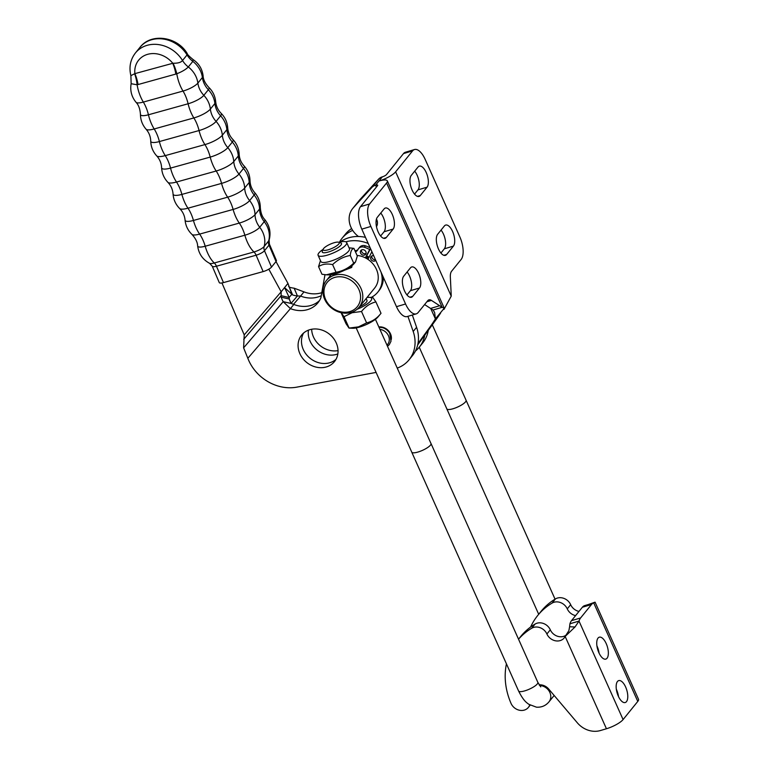 <?xml version="1.0" encoding="UTF-8"?>
<svg xmlns="http://www.w3.org/2000/svg" width="769" height="769" viewBox="0 0 769 769"><rect width="100%" height="100%" fill="white"/><g stroke="black" fill="none" stroke-linecap="round" stroke-linejoin="round"><path stroke-width="1.15" d="M440.627 313.002A175.909 151.233 39 0 1 436.475 319.058L418.355 344.003A33.423 28.732 39 0 1 417.711 344.839M358.431 236.487A21.138 18.177 39 0 1 352.711 208.495L359.498 200.113A21.138 18.177 39 0 1 360.094 199.421L378.579 179.158A10.555 9.074 39 0 1 382.318 176.851L382.376 176.832A3.518 0.913 155.9 0 0 386.538 174.534L403.504 153.589A17.591 7.738 -106.5 0 1 405.436 152.233L414.52 149.532A17.591 7.738 -106.5 0 1 425.18 159.414L459.862 236.948A17.591 7.738 -106.5 0 1 461.15 259.441L451.595 271.236A11.112 4.893 73.5 0 0 450.346 277.061L451.047 291.672A175.909 77.39 -106.5 0 1 451.23 296.142L443.982 309.407M377.329 221.491A8.795 7.565 39 0 1 376.051 221.424M444.261 308.177L435.398 318.904L434.629 312.493L433.091 310.003L442.175 307.312L444.261 308.177L387.307 180.859A14.073 3.653 155.9 0 0 378.982 181.023A14.073 3.653 -24.1 0 0 395.622 171.833L412.588 150.887A17.591 7.738 -106.5 0 1 414.52 149.532M441.05 230.094A11.439 5.027 -106.5 0 1 444.338 248.8L440.916 253.039M414.693 171.16A11.439 5.027 -106.5 0 1 417.98 189.876L414.549 194.105M444.405 225.942L437.619 234.324A11.439 5.027 73.5 0 0 437.84 247.426A11.439 5.027 73.5 0 0 445.386 255.366A11.439 5.027 73.5 0 0 446.635 254.481L453.422 246.109A11.439 5.027 73.5 0 0 453.21 233.007A11.439 5.027 73.5 0 0 445.664 225.067A11.439 5.027 73.5 0 0 444.405 225.942M418.048 167.017L411.261 175.399A11.439 5.027 73.5 0 0 411.473 188.492A11.439 5.027 73.5 0 0 419.028 196.441A11.439 5.027 73.5 0 0 420.278 195.557L427.064 187.175A11.439 5.027 73.5 0 0 426.853 174.082A11.439 5.027 73.5 0 0 419.307 166.133A11.439 5.027 73.5 0 0 418.048 167.017M387.307 180.859A14.073 3.653 155.9 0 1 386.576 183.012L369.61 203.958A17.591 7.738 73.5 0 0 370.889 226.442L405.571 303.986A17.591 7.738 73.5 0 0 416.231 313.867A17.591 7.738 73.5 0 0 418.163 312.512L427.718 300.717A11.112 4.893 -106.5 0 1 428.939 299.852A11.112 4.893 -106.5 0 1 431.438 300.4L439.657 305.735A175.909 77.39 73.5 0 0 442.175 307.312L386.576 183.012M369.61 203.958L360.526 206.65L377.492 185.704A3.518 0.913 -24.1 0 0 377.675 185.166A3.518 0.913 -24.1 0 0 375.589 185.204L382.318 176.851M424.603 304.562L430.563 308.436A175.909 77.39 73.5 0 0 433.091 310.003M360.526 206.65A17.591 7.738 73.5 0 0 361.805 229.143L396.487 306.677A17.591 7.738 73.5 0 0 407.147 316.559L416.231 313.867M406.974 294.931L410.406 290.701A11.439 5.027 73.5 0 0 407.118 271.986M380.617 236.006L384.048 231.767A11.439 5.027 73.5 0 0 380.761 213.061M403.687 276.225L410.473 267.843A11.439 5.027 -106.5 0 1 411.732 266.958A11.439 5.027 -106.5 0 1 419.278 274.908A11.439 5.027 -106.5 0 1 419.49 288L412.703 296.382A11.439 5.027 -106.5 0 1 411.453 297.257A11.439 5.027 -106.5 0 1 403.898 289.317A11.439 5.027 -106.5 0 1 403.687 276.225M377.329 217.291L384.116 208.908A11.439 5.027 -106.5 0 1 385.375 208.034A11.439 5.027 -106.5 0 1 392.921 215.974A11.439 5.027 -106.5 0 1 393.132 229.075L386.346 237.448A11.439 5.027 -106.5 0 1 385.096 238.332A11.439 5.027 -106.5 0 1 377.541 230.392A11.439 5.027 -106.5 0 1 377.329 217.291M352.711 208.495A21.138 18.177 39 0 1 353.307 207.793L371.792 187.54A10.555 9.074 39 0 1 375.532 185.223M430.765 308.561L435.398 318.904A175.909 151.233 39 0 1 429.688 327.431L417.99 343.541M376.464 219.03A8.795 7.565 39 0 1 376.474 226.634M415.452 351.01A35.182 30.251 -141 0 0 419.288 347.184A35.182 30.251 -141 0 0 424.776 335.159M352.692 230.402A35.182 30.251 -141 0 0 342.09 238.255A35.182 30.251 -141 0 0 339.485 242.148M321.24 295.69A27.069 23.272 39 0 1 300.602 296.065L303.995 291.874A27.069 23.272 -141 0 0 321.778 292.672M308.465 330.141A21.109 18.148 -141 0 0 316.818 349.857A21.109 18.148 -141 0 0 337.841 353.932M376.089 372.417L296.805 387.143A41.161 35.384 39 0 1 248.483 359.902L243.61 347.838L244.215 334.88L221.943 282.954M407.916 316.338L413.193 331.487A35.182 30.251 39 0 1 409.108 359.748A35.182 30.251 39 0 1 397.246 368.091M345.858 241.812A35.182 30.251 39 0 1 368.216 243.475M319.471 300.592A27.069 23.272 39 0 1 293.816 304.447L290.422 308.629A27.069 23.272 -141 0 0 317.914 302.803A27.069 23.272 -141 0 0 320.856 297.882L324.979 274.725M366.784 255.914A21.109 18.148 39 0 1 369.062 257.211M378.829 326.931A10.555 9.074 39 0 1 391.267 339.562A10.555 9.074 39 0 0 386.403 328.959A10.555 9.074 39 0 0 378.829 326.931M311.599 329.267A21.109 18.148 39 0 1 334.025 339.052A21.109 18.148 39 0 1 334.467 361.603A21.109 18.148 39 0 1 306.639 362.42A21.109 18.148 39 0 1 301.659 335.034A21.109 18.148 39 0 1 311.599 329.267M342.09 238.255L345.483 234.064A35.182 30.251 39 0 1 351.606 228.566M428.275 330.343A35.182 30.251 39 0 1 422.681 342.993L419.288 347.184M338.043 350.626A21.109 18.148 39 0 1 311.656 329.257M289.307 299.035L289.221 297.536L281.118 295.681L281.214 297.18A27.069 16.697 -77.1 0 0 283.203 301.669L291.307 303.515A27.069 16.697 102.9 0 1 289.307 299.035L281.214 297.18M409.108 359.748L412.501 355.557A35.182 30.251 -141 0 0 416.587 327.296L412.319 315.03M365.477 237.352A35.182 30.251 -141 0 0 340.186 241.995M303.544 333.083A21.109 18.148 -141 0 0 310.032 358.229A21.109 18.148 -141 0 0 335.986 359.363M291.307 303.515L293.816 304.447M247.81 358.325L290.422 308.629L283.203 301.669L243.61 347.838M243.706 339.321L281.118 295.681L281.166 291.787L284.559 287.596L289.221 297.536M289.192 297.382L291.874 294.258L287.952 283.405L284.559 287.596L292.624 294.94L289.327 287.164A27.069 16.216 157 0 0 294.133 288.183L297.43 295.959A27.069 16.216 -23 0 1 292.624 294.94M288.615 286.529L289.327 287.164M291.163 303.274L297.43 295.959L300.602 296.065L293.431 304.418M303.995 291.874L294.133 288.183M276.004 261.547L287.952 283.405M268.814 269.188L281.166 291.787L244.215 334.88M173.035 63.231A21.109 8.853 -109.8 0 1 176.783 73.776C182.061 71.69 185.906 69.421 188.309 66.97L192.836 61.385L193.077 59.559C198.863 63.471 202.209 68.902 203.112 75.852A12.496 3.336 156.8 0 1 202.391 77.496L197.873 83.09A22.955 19.734 -141 0 0 188.309 66.97A21.109 18.148 -141 0 1 182.522 60.511C181.003 62.452 177.841 63.356 173.035 63.231L134.883 73.632L130.884 75.631L131.143 83.715L137.113 84.792A21.109 9.497 78.8 0 0 134.662 73.882M276.033 261.518A7.036 1.874 -23.2 0 0 276.398 260.441L269.371 244.061A7.036 1.874 -23.2 0 1 269.006 245.138L276.033 261.518L271.505 267.103A7.036 1.874 -23.2 0 1 263.142 271.592L223.471 282.608A7.036 1.874 -23.2 0 1 219.271 282.588L212.244 266.209A7.036 1.874 -23.2 0 0 216.445 266.228L223.471 282.608M271.505 267.103L264.478 250.723A7.036 6.046 -141 0 1 264.132 246.513A8.536 2.278 156.8 0 1 253.981 251.963L214.311 262.979A7.036 3.066 74.5 0 1 216.445 266.228L256.115 255.212A7.036 1.874 -23.2 0 0 264.478 250.723L269.006 245.138A7.036 6.046 -141 0 1 268.66 240.928L264.132 246.513A22.955 19.734 -141 0 0 259.711 227.249L264.238 221.664A12.496 3.336 -23.2 0 0 264.738 219.511C269.669 225.692 271.13 232.565 269.112 240.159A8.536 2.278 156.8 0 1 268.66 240.928A22.955 19.734 -141 0 0 264.238 221.664A21.109 18.148 39 0 1 259.547 209.062L255.02 214.657A13.227 3.528 156.8 0 1 239.294 223.087A22.955 9.997 -105.5 0 1 233.113 209.437A13.89 3.701 -23.2 0 0 249.617 200.584L254.145 194.999A13.89 3.701 -23.2 0 0 254.683 192.586C258.374 196.854 260.249 201.805 260.307 207.438A13.227 3.528 156.8 0 1 259.547 209.062A22.955 19.734 -141 0 0 254.145 194.999A21.109 18.148 -141 0 1 249.194 182.464A22.955 19.734 -141 0 0 243.504 168.459A14.649 3.912 -23.2 0 0 244.052 165.902C247.849 170.093 249.838 175.024 250.021 180.677A14.323 3.826 156.8 0 1 249.194 182.464L244.667 188.049A14.323 3.826 156.8 0 1 227.643 197.181A22.955 9.997 -105.5 0 1 221.559 183.397A14.649 3.912 -23.2 0 0 238.976 174.044L243.504 168.459A21.109 18.148 39 0 1 238.294 155.992L233.776 161.577A22.955 19.734 -141 0 0 227.797 147.648L232.325 142.063A14.794 3.951 -23.2 0 0 232.863 139.458C236.746 143.582 238.842 148.465 239.149 154.117A14.794 3.951 156.8 0 1 238.294 155.992A22.955 19.734 -141 0 0 232.325 142.063A21.109 18.148 -141 0 1 226.865 129.663L222.337 135.248A14.649 3.912 156.8 0 1 204.919 144.591A22.955 9.997 -105.5 0 1 199.056 130.547A14.323 3.826 -23.2 0 0 216.079 121.406L220.607 115.821A14.323 3.826 -23.2 0 0 221.107 113.283C225.077 117.311 227.278 122.146 227.701 127.779A14.649 3.912 156.8 0 1 226.865 129.663A22.955 19.734 -141 0 0 220.607 115.821A21.109 18.148 -141 0 1 214.887 103.498A22.955 19.734 -141 0 0 208.361 89.742A13.227 3.528 -23.2 0 0 208.803 87.378C212.84 91.309 215.137 96.077 215.685 101.691A13.89 3.701 156.8 0 1 214.887 103.498L210.37 109.083A22.955 19.734 -141 0 0 203.833 95.327A21.109 18.148 39 0 1 197.873 83.09A12.496 3.336 156.8 0 1 183.012 91.059L143.342 102.075A12.496 3.336 156.8 0 1 136.017 102.277C138.555 104.853 140.035 108.881 140.448 114.341A13.227 3.528 -23.2 0 0 148.436 114.783L188.107 103.767A13.227 3.528 -23.2 0 0 203.833 95.327L208.361 89.742A21.109 18.148 39 0 1 202.391 77.496A22.955 19.734 -141 0 0 192.836 61.385A21.109 18.148 -141 0 1 187.05 54.926A29.904 25.713 39 0 0 139.968 47.351C151.147 32.538 177.572 36.662 187.29 53.657L187.05 54.926L182.522 60.511A29.904 25.713 -141 0 0 135.44 52.946C130.365 59.569 128.846 67.124 130.874 75.631M134.883 73.632A21.109 9.199 -105.5 0 1 138.055 84.552L175.841 74.064A21.109 9.199 74.5 0 0 172.66 63.135A22.868 19.658 39 0 0 147.735 54.301A22.868 19.658 39 0 0 134.883 73.632M212.244 266.209L209.591 263.325A8.536 2.278 156.8 0 0 214.311 262.979A22.955 9.997 -105.5 0 1 205.188 246.234L244.859 235.218A12.496 3.336 -23.2 0 0 259.711 227.249A21.109 18.148 39 0 1 255.02 214.657A22.955 19.734 -141 0 0 249.617 200.584A21.109 18.148 -141 0 1 244.667 188.049A22.955 19.734 -141 0 0 238.976 174.044A21.109 18.148 39 0 1 233.776 161.577A14.794 3.951 156.8 0 1 216.176 171.016A22.955 9.997 -105.5 0 1 210.206 157.087A21.109 9.199 74.5 0 0 204.919 144.591L165.248 155.617A14.649 3.912 156.8 0 1 156.703 155.886C159.731 159.241 161.365 163.172 161.605 167.671A14.794 3.951 -23.2 0 0 170.535 168.103L210.206 157.087A14.794 3.951 -23.2 0 0 227.797 147.648A21.109 18.148 39 0 1 222.337 135.248A22.955 19.734 -141 0 0 216.079 121.406A21.109 18.148 -141 0 1 210.37 109.083A13.89 3.701 156.8 0 1 193.855 117.936L154.194 128.961A22.955 9.997 -105.5 0 1 148.436 114.783A21.109 9.199 -105.5 0 0 143.342 102.075A22.955 9.997 -105.5 0 1 137.113 84.792L138.055 84.552M175.841 74.064L176.783 73.776A22.955 9.997 -105.5 0 0 183.012 91.059A21.109 9.199 74.5 0 1 188.107 103.767A22.955 9.997 -105.5 0 0 193.855 117.936A21.109 9.199 -105.5 0 1 199.056 130.547L159.385 141.563A14.323 3.826 -23.2 0 1 150.734 141.112C150.916 146.764 152.906 151.685 156.703 155.886M366.919 300.294A10.555 2.74 155.9 0 1 366.409 302.092A10.555 2.74 155.9 0 1 359.479 306.783M341.09 312.666L346.021 323.691L349.02 328.113L352.702 328.257A15.659 4.066 -24.1 0 0 359.546 327.085A15.659 4.066 -24.1 0 0 378.002 316.943L381.011 313.31C377.041 318.366 372.244 321.557 366.602 322.884L358.479 326.863L349.116 328.075L344.022 316.693L352.144 312.714L361.517 311.503C365.477 306.447 370.283 303.246 375.916 301.919L372.83 297.536M366.602 322.884L361.517 311.503M381.011 313.31L375.916 301.919M340.936 312.31L344.022 316.693M357.066 309.292A15.659 4.066 -24.1 0 0 370.014 301.64A15.659 4.066 -24.1 0 0 369.235 297.353A15.659 4.066 -24.1 0 0 367.005 297.488M355.528 261.912L353.711 263.142C348.655 268.054 342.763 271.092 336.034 272.274L326.354 274.812L328.834 274.908A15.659 4.066 -24.1 0 0 335.678 273.735A15.659 4.066 -24.1 0 0 337.927 273.014A15.659 4.066 -24.1 0 0 354.134 263.594L355.528 261.912L357.325 256.029L353.903 248.368L349.049 247.81M320.462 260.595L318.558 266.622L321.98 274.273L326.354 274.812M353.711 263.142L350.279 255.481C350.654 251.242 351.856 248.868 353.903 248.368M336.034 272.274L332.612 264.613C337.668 259.701 343.551 256.663 350.279 255.481M318.558 266.622C322.403 264.084 327.085 263.411 332.612 264.613M323.134 249.339A15.659 4.066 -24.1 0 0 318.097 255.308L320.875 261.508A15.659 4.066 -24.1 0 0 332.381 260.604A15.659 4.066 -24.1 0 0 349.453 248.723L346.684 242.523A15.659 4.066 -24.1 0 0 338.879 242.302M318.097 255.308A15.659 4.066 -24.1 0 0 329.603 254.404A15.659 4.066 -24.1 0 0 346.684 242.523M357.066 255.452A21.109 18.148 39 0 1 375.695 267.862A21.109 18.148 39 0 1 374.657 288.039L366.496 298.122M352.039 265.584L351.596 267.487L344.522 270.217M351.145 312.425A21.109 18.148 -141 0 0 359.219 307.1A21.109 18.148 -141 0 0 358.152 283.713A21.109 18.148 -141 0 0 334.496 275.206A21.109 18.148 -141 0 0 326.412 280.531A21.109 18.148 -141 0 0 327.479 303.918A21.109 18.148 -141 0 0 351.145 312.425M364.237 300.91L366.438 298.189M366.582 256.298A21.109 18.148 39 0 1 368.851 257.605M366.236 256.981A20.234 17.389 39 0 1 368.505 258.288M370.543 248.675L365.496 257.913M336.264 272.226L331.497 274.283M334.621 277.455A19.35 16.639 39 0 1 360.498 298.757A19.35 16.639 39 0 1 331.641 307.321A19.35 16.639 39 0 1 334.621 277.455M383.289 277.167A25.858 22.234 39 0 1 378.906 290.778L377.781 292.172A25.858 22.234 39 0 1 371.129 297.43M354.97 250.761A5.979 5.143 -141 0 0 357.893 249.685M355.451 251.838A5.979 5.143 -141 0 0 357.393 250.444A5.979 5.143 -141 0 0 357.969 249.531A5.979 5.143 39 0 1 358.537 248.618L359.671 247.224A5.979 5.143 39 0 1 365.438 245.83A31.817 27.357 39 0 1 370.149 247.801M361.574 249.925A2.989 2.567 -141 0 0 365.929 253.453M371.85 255.952A2.989 2.567 -141 0 0 375.483 259.72M367.938 259.364L371.908 251.723M358.537 248.618A5.979 5.143 39 0 1 364.314 247.224A31.817 27.357 39 0 1 369.687 249.55L365.371 257.855M381.011 272.091A25.858 22.234 39 0 1 377.781 292.172M360.613 250.877A2.989 2.567 39 0 1 364.804 250.386A2.989 2.567 39 0 1 361.776 254.539A2.989 2.567 39 0 1 360.613 250.877M375.753 260.335A2.989 2.567 39 0 1 371.139 256.529A2.989 2.567 39 0 1 373.705 255.741M370.485 248.56L369.687 249.55M618.516 696.599A11.439 5.027 73.5 0 0 616.334 689.245M626.475 701.655A11.439 5.027 -106.5 0 1 625.226 702.53A11.439 5.027 -106.5 0 1 617.142 693.004A11.439 5.027 -106.5 0 1 618.709 680.613A11.439 5.027 -106.5 0 1 626.264 688.553A11.439 5.027 -106.5 0 1 626.475 701.655M599.089 653.179A11.439 5.027 73.5 0 0 596.907 645.825M607.049 658.235A11.439 5.027 -106.5 0 1 605.799 659.11A11.439 5.027 -106.5 0 1 597.724 649.584A11.439 5.027 -106.5 0 1 599.291 637.193A11.439 5.027 -106.5 0 1 606.837 645.133A11.439 5.027 -106.5 0 1 607.049 658.235M580.595 617.959L571.511 620.65A21.109 9.286 73.5 0 0 569.935 623.774L579.019 621.083A21.109 9.286 -106.5 0 1 580.595 617.959L591.467 604.53A21.109 9.286 -106.5 0 1 593.726 602.925L594.985 602.329M518.546 639.222A71.777 61.703 39 0 1 531.715 628.235A10.555 9.074 39 0 1 546.903 634.002A10.555 9.074 -141 0 0 555.093 640.721A10.555 9.074 -141 0 0 564.186 637.943A10.555 9.074 -141 0 0 565.148 636.444L575.001 627.004L579.019 621.083L623.082 719.573A14.073 3.653 155.9 0 1 606.443 728.752L600.378 730.55A21.109 18.148 39 0 1 577.375 722.86L548.701 689.034A10.555 9.074 -141 0 0 539.136 684.833M569.935 623.774L569.598 626.745L575.001 627.004M571.511 620.65L582.383 607.231A21.109 9.286 73.5 0 1 584.642 605.616L593.726 602.925L637.78 701.415A14.073 3.653 -24.1 0 0 638.51 699.261L595.071 602.156L588.458 604.482M606.443 728.752L565.148 636.444L568.868 630.686L569.598 626.745M637.78 701.415L623.082 719.573M529.735 704.894A10.555 9.074 39 0 1 528.361 707.432A10.555 9.074 39 0 1 519.21 710.191A10.555 9.074 39 0 1 511.029 703.375A71.777 61.703 39 0 1 506.435 663.849M518.527 639.183L520.767 636.424A71.777 61.703 39 0 1 535.109 624.044A10.555 9.074 39 0 1 550.296 629.811A10.555 9.074 -141 0 0 566.301 635.002M530.6 627.043A71.777 61.703 39 0 1 537.733 615.479A71.777 61.703 39 0 1 552.075 603.098A10.555 9.074 39 0 1 567.262 608.865A10.555 9.074 -141 0 0 575.596 615.613M537.733 615.479L541.126 611.288A71.777 61.703 39 0 1 555.468 598.907A10.555 9.074 39 0 1 570.656 604.674A10.555 9.074 -141 0 0 578.99 611.422M419.249 347.223L446.827 408.858A10.535 2.74 -24.1 0 0 457.555 407.051A10.535 2.74 -24.1 0 0 466.062 400.255A10.555 2.74 155.9 0 1 457.565 407.061A10.555 2.74 155.9 0 1 446.808 408.868A10.555 2.74 155.9 0 1 446.76 408.714M465.995 400.111A10.555 2.74 155.9 0 1 466.072 400.245L432.303 324.797M430.928 443.405A10.555 2.74 155.9 0 1 431.015 443.54A10.555 2.74 155.9 0 1 417.98 452.037A10.555 2.74 155.9 0 1 411.742 452.162A10.535 2.74 -24.1 0 0 422.498 450.346A10.535 2.74 -24.1 0 0 430.996 443.55L375.426 319.308M323.211 249.146L322.317 251.261A10.535 2.74 -24.1 0 0 322.269 252.088A10.535 2.74 -24.1 0 0 328.498 251.972A10.535 2.74 -24.1 0 0 341.503 243.485A10.535 2.74 -24.1 0 0 340.85 242.975L338.677 242.235A8.795 2.288 155.9 0 1 337.005 245.59A8.795 2.288 155.9 0 1 328.373 249.742A8.795 2.288 155.9 0 1 323.211 249.146A8.795 2.288 155.9 0 1 330.266 244.167A8.795 2.288 155.9 0 1 338.677 242.235M356.182 327.921L411.761 452.153A10.555 2.74 155.9 0 1 411.694 452.009M379.915 329.363A9.795 8.421 39 0 1 384.654 331.218A9.795 8.421 39 0 1 386.98 345.146M387.499 346.31L389.306 344.627L390.998 341.215L389.748 333.333A10.997 9.459 -141 0 0 386.048 329.334A10.997 9.459 -141 0 0 382.837 327.729L378.934 327.152M451.23 296.142L395.622 171.833M412.588 150.887L403.504 153.589M453.422 246.109L444.338 248.8M446.635 254.481L443.848 255.308M427.064 187.175L417.98 189.876M420.278 195.557L417.49 196.383M376.406 187.04L375.589 185.204M439.657 305.735L430.563 308.436M412.703 296.382L409.915 297.209M419.49 288L410.406 290.701M386.346 237.448L383.558 238.275M393.132 229.075L384.048 231.767M405.571 303.986L396.487 306.677M431.438 300.4L426.872 301.756M370.889 226.442L361.805 229.143M371.792 187.54L378.579 179.158M353.307 207.793L360.094 199.421M417.73 344.762L418.355 344.003M429.688 327.431L436.475 319.058M416.587 327.296L413.193 331.487M263.142 271.592L256.115 255.212A7.036 3.066 74.5 0 0 253.981 251.963A22.955 9.997 -105.5 0 1 244.859 235.218A21.109 9.199 74.5 0 0 239.294 223.087L199.623 234.103A22.955 9.997 -105.5 0 1 193.442 220.453L233.113 209.437A21.109 9.199 -105.5 0 0 227.643 197.181L187.972 208.197A22.955 9.997 -105.5 0 1 181.888 194.413A21.109 9.199 -105.5 0 0 176.514 182.032A14.794 3.951 156.8 0 1 167.892 182.33C170.987 185.608 172.708 189.501 173.054 193.999A14.649 3.912 -23.2 0 0 181.888 194.413L221.559 183.397A21.109 9.199 -105.5 0 0 216.176 171.016L176.514 182.032A22.955 9.997 -105.5 0 1 170.535 168.103A21.109 9.199 74.5 0 0 165.248 155.617A22.955 9.997 -105.5 0 1 159.385 141.563A21.109 9.199 -105.5 0 0 154.194 128.961A13.89 3.701 156.8 0 1 146.072 129.202C149.042 132.643 150.589 136.613 150.734 141.112M187.972 208.197A14.323 3.826 156.8 0 1 179.648 208.505C182.811 211.715 184.618 215.58 185.069 220.097A13.89 3.701 -23.2 0 0 193.442 220.453A21.109 9.199 74.5 0 0 187.972 208.197M197.643 245.936A12.496 3.336 -23.2 0 0 205.188 246.234A21.109 9.199 74.5 0 0 199.623 234.103A13.227 3.528 156.8 0 1 191.952 234.41C195.634 238.477 197.527 242.322 197.643 245.936C198.719 253.77 202.708 259.566 209.591 263.325M365.438 245.83L364.314 247.224M582.383 607.231L591.467 604.53M550.296 629.811L546.903 634.002M535.109 624.044L531.715 628.235M567.262 608.865L570.656 604.674M552.075 603.098L555.468 598.907M411.742 452.162L518.575 690.975A10.555 2.74 -24.1 0 0 524.814 690.85A10.555 2.74 -24.1 0 0 537.839 682.353L540.722 686.871M554.161 695.464L548.999 701.828A10.555 9.074 -141 0 0 549.354 691.456A10.555 9.074 -141 0 0 539.569 685.506M140.448 114.341C140.506 119.983 142.38 124.934 146.072 129.202M173.054 193.999C173.477 199.642 175.678 204.477 179.648 208.505M269.112 240.159L269.371 244.061M139.968 47.351L135.44 52.946M187.28 53.647C187.261 54.368 189.193 56.339 193.077 59.559M131.134 83.715C129.961 90.627 131.586 96.807 136.017 102.277M203.112 75.852C203.227 79.467 205.121 83.312 208.803 87.378M215.685 101.691C216.137 106.209 217.944 110.073 221.107 113.283M227.701 127.779C228.047 132.287 229.768 136.18 232.863 139.458M161.605 167.671C161.913 173.323 164.008 178.206 167.892 182.33M239.149 154.117C239.39 158.616 241.033 162.547 244.052 165.902M250.021 180.677C250.165 185.175 251.713 189.145 254.683 192.586M185.069 220.097C185.617 225.711 187.915 230.479 191.952 234.41M260.307 207.438C260.72 212.907 262.2 216.935 264.738 219.511M369.235 297.353L372.927 297.497M364.439 300.65L359.219 307.1M331.074 274.773L326.412 280.531M530.197 705.163L528.361 707.432M351.558 265.968L351.962 266.862M366.14 298.555L367.044 300.583M431.015 443.54L537.839 682.353M555.055 599.157L466.072 400.245M538.694 614.287L446.808 408.868M548.999 701.828C545.74 705.731 541.559 707.509 536.445 707.172L528.832 704.308C526.457 702.52 523.526 700.886 518.575 690.975"/></g></svg>
